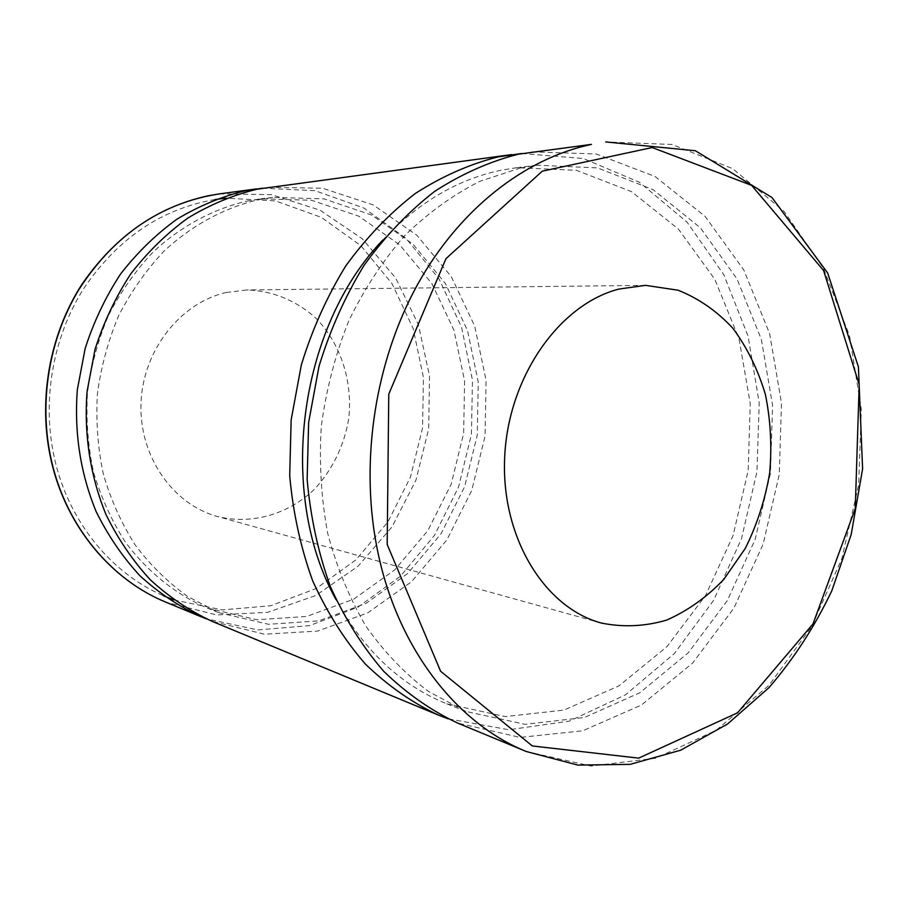 <?xml version="1.0" encoding="UTF-8"?>
<svg xmlns="http://www.w3.org/2000/svg" width="908" height="908" viewBox="0 0 908 908"><rect width="100%" height="100%" fill="white"/><g stroke="black" fill="none" stroke-linecap="round" stroke-linejoin="round"><path stroke-width="0.68" stroke-dasharray="4.54 3.41" d="M262.503 188.194L315.087 190.691L363.938 208.068L406.058 238.373L439.131 279.085L461.593 327.334L472.478 380.123L471.411 434.399L458.529 487.131L434.489 535.368L400.417 576.262L358.002 607.134L309.526 625.635L257.849 629.914L206.388 618.847M226.228 292.478L246.942 289.97C273.104 290.719 297.552 301.081 316.79 319.06C341.056 344.665 352.758 381.723 348.751 418.418C344.336 445.737 332.01 470.877 313.374 490.286C287.223 514.62 251.357 524.903 217.421 516.493C172.758 504.439 138.947 456.077 141.012 403.243C142.783 350.409 180.306 302.852 226.228 292.478M532.02 151.852L596.147 153.974L655.043 176.493L705.141 216.41L743.879 270.096L769.621 333.645L781.504 403.073L779.257 474.509L763.129 544.142L733.846 608.212L692.668 663.033L641.468 705.005L582.822 730.758L520.125 737.421L457.587 723.052M520.556 167.946L536.98 165.211L597.532 167.901L653.136 189.693L700.431 227.829L737.024 278.949L761.369 339.399L772.583 405.422L770.427 473.363L755.104 539.59L727.342 600.54L688.321 652.727L639.845 692.759L584.355 717.513L525.028 724.323L465.815 711.407L428.553 691.51C405.127 673.918 384.232 652.114 365.867 626.111C349.353 597.986 336.618 567.001 327.663 533.155C321.137 498.197 319.037 462.433 321.353 425.852C326.233 389.475 335.336 354.574 348.638 321.16C364.131 289.221 382.824 260.709 404.707 235.637C428.009 212.96 453.013 194.868 479.708 181.373L520.556 167.946M382.824 240.03C417.907 202.825 457.03 179.614 500.206 170.409L516.448 167.708L576.387 170.295L631.491 191.633L678.424 229.077L714.8 279.301L739.033 338.718L750.246 403.651L748.192 470.469L733.062 535.572L705.573 595.466L666.926 646.689L618.904 685.915L563.936 710.079L505.211 716.594L446.611 703.734C400.723 685.222 363.847 650.503 335.983 599.586M521.782 153.497L583.333 158.503L639.504 182.315L687.072 222.131L723.744 274.591L748.056 336.074L759.213 402.936L756.966 471.604L741.541 538.558L713.631 600.347L674.372 653.544L625.476 694.847L569.293 721.145L508.9 729.76L448.121 718.83M268.439 187.298L322.578 188.24L373.131 204.879L416.851 235.24L451.276 276.645L474.691 326.063L486.086 380.327L485.054 436.18L471.74 490.434L446.827 539.965L411.528 581.733L367.638 612.934L317.596 631.071L264.466 634.204L211.893 621.242M258.996 199.612L272.74 197.377L323.906 198.841L371.644 215.037L412.913 244.082L445.408 283.523L467.506 330.523L478.255 382.086L477.245 435.159L464.624 486.722L441.027 533.813L407.613 573.572L366.094 603.366L318.753 620.879L268.473 624.295L218.635 612.605L187.479 596.352C167.935 582.323 150.546 565.264 135.292 545.163C121.558 523.576 110.935 499.99 103.398 474.419C97.826 448.087 95.828 421.244 97.406 393.89C101.072 366.719 108.154 340.636 118.664 315.666C130.99 291.774 145.995 270.38 163.678 251.471C191.724 225.275 224.548 207.626 258.996 199.612M247.226 201.043L260.823 198.829L311.489 200.248L358.796 216.195L399.713 244.831L431.97 283.739L453.921 330.115L464.612 381.008L463.647 433.388L451.163 484.27L427.781 530.726L394.674 569.929L353.53 599.269L306.632 616.464L256.828 619.755L207.489 608.144C175.664 594.388 147.232 571.688 124.998 541.554C111.423 520.261 100.902 497.005 93.433 471.808C87.917 445.862 85.942 419.417 87.486 392.472C91.095 365.708 98.087 340.023 108.461 315.428C120.628 291.888 135.462 270.811 152.941 252.186C180.658 226.353 213.13 208.953 247.226 201.043M215.083 199.51C161.215 208.851 117.314 238.691 83.4 289.028C52.471 338.162 41.632 401.767 54.593 458.858C68.736 521.737 111.275 573.311 163.451 595.773M173.905 599.95L222.233 609.892L270.709 605.761L316.177 588.52L355.97 559.839L387.943 521.862L410.495 477.052L422.526 428.031L423.457 377.569L413.14 328.469L391.972 283.568L360.862 245.648L321.319 217.341L275.521 200.918L226.262 198.148M219.566 193.869L271.481 194.63L320.104 210.225L362.292 238.804L395.604 277.882L418.361 324.621L429.529 375.969L428.678 428.837L415.943 480.15L391.995 526.924L358.024 566.263L315.802 595.5L267.712 612.321L216.717 614.932L166.346 602.367M526.299 751.518L591.063 766.057L655.86 758.214L716.367 730.191L769.144 685.154L811.582 626.702L841.841 558.647L858.662 484.861L861.306 409.224L849.502 335.688L823.454 268.314L783.99 211.258L732.677 168.672L672.056 144.474L605.727 141.943M536.98 165.211L516.448 167.708M465.815 711.407L446.611 703.734M272.74 197.377L260.823 198.829M218.635 612.605L207.489 608.144M645.554 285.35L246.942 289.97M601.539 623.092L217.421 516.493"/><path stroke-width="1.36" d="M206.388 618.847L200.827 616.657C178.876 606.43 158.582 592.799 139.923 575.751C122.535 556.91 107.916 535.459 96.055 511.397C80.403 473.193 74.15 432.673 77.316 389.838L85.136 348.536C93.728 321.807 105.521 296.995 120.514 274.103C137.097 252.719 155.87 234.446 176.833 219.259C198.693 206.093 221.473 196.605 245.183 190.793L262.503 188.194M526.299 751.518L457.587 723.052C431.073 710.555 406.466 693.326 383.778 671.375C362.598 646.871 344.802 618.598 330.364 586.557C318.231 552.79 310.491 517.072 307.142 479.413L308.641 422.436L319.026 366.23C330.16 329.842 345.222 296.133 364.221 265.125C385.128 236.228 408.589 211.655 434.603 191.418C461.593 173.973 489.48 161.567 518.264 154.201L591.46 144.383C525.176 158.287 459.584 208.829 417.385 284.84C375.503 360.998 360.067 459.176 376.582 545.697C395.343 645.44 455.339 722.938 526.299 751.518L577.908 765.092L630.163 764.343L680.694 750.19L727.535 724.016L769.099 687.526C793.876 658.743 814.76 626.52 831.773 590.858L851.205 534.494L862.6 468.891L858.412 366.866L827.653 272.968L771.948 197.501L695.415 150.751L605.727 141.943M618.893 289.073L645.554 285.35L678.072 290.208C698.683 298.414 716.98 311.138 732.96 328.367C747.193 347.696 758.01 369.726 765.387 394.458C770.62 420.143 772.038 446.407 769.644 473.261C765.069 499.831 756.977 524.858 745.332 548.341L723.721 579.486C706.64 597.316 687.617 610.857 666.676 620.085C645.077 626.441 623.365 627.451 601.539 623.092C544.391 607.929 500.66 536.855 504.7 456.758C508.344 376.672 559.442 304.339 618.893 289.073M335.983 599.586C276.849 493.214 298.426 327.697 382.824 240.03M448.121 718.83L438.496 715.129C412.266 702.792 387.943 685.812 365.504 664.202C344.575 640.117 326.971 612.344 312.704 580.893C300.707 547.762 293.034 512.736 289.709 475.815L291.139 419.961L301.343 364.891C312.284 329.229 327.118 296.201 345.846 265.806C366.457 237.476 389.6 213.369 415.274 193.506C441.924 176.379 469.47 164.178 497.924 156.925L521.782 153.497M438.496 715.129L211.893 621.242C189.727 610.902 169.217 597.112 150.353 579.837C132.784 560.758 118.006 539.011 106.02 514.598C90.346 476.518 83.752 434.035 87.111 391.223L95.056 349.285C103.75 322.147 115.691 296.95 130.877 273.728C147.652 252.015 166.652 233.469 187.854 218.068C209.964 204.709 232.993 195.095 256.941 189.216L511.533 154.61M163.451 595.773L173.905 599.95M226.262 198.148L215.083 199.51M51.438 460.628C38.431 403.424 48.646 339.785 78.724 289.845C111.673 238.691 154.95 207.308 208.568 195.697L219.566 193.869C163.417 202.473 117.484 232.709 81.777 284.567C49.225 335.2 37.682 401.211 51.154 460.435C65.966 526.265 111.219 579.974 166.346 602.367C111.446 580.076 66.261 526.481 51.438 460.628M387.183 544.482L388.772 394.14L445.953 258.666L542.28 171.181L652.205 147.539L751.62 185.368L823.624 270.584L859.195 384.651L855.257 508.548L813.012 623.91L737.546 712.825L638.653 758.135L532.338 745.956L440.584 671.228L387.183 544.482M256.555 188.898L219.566 193.869M200.827 616.657L166.346 602.367"/></g></svg>
